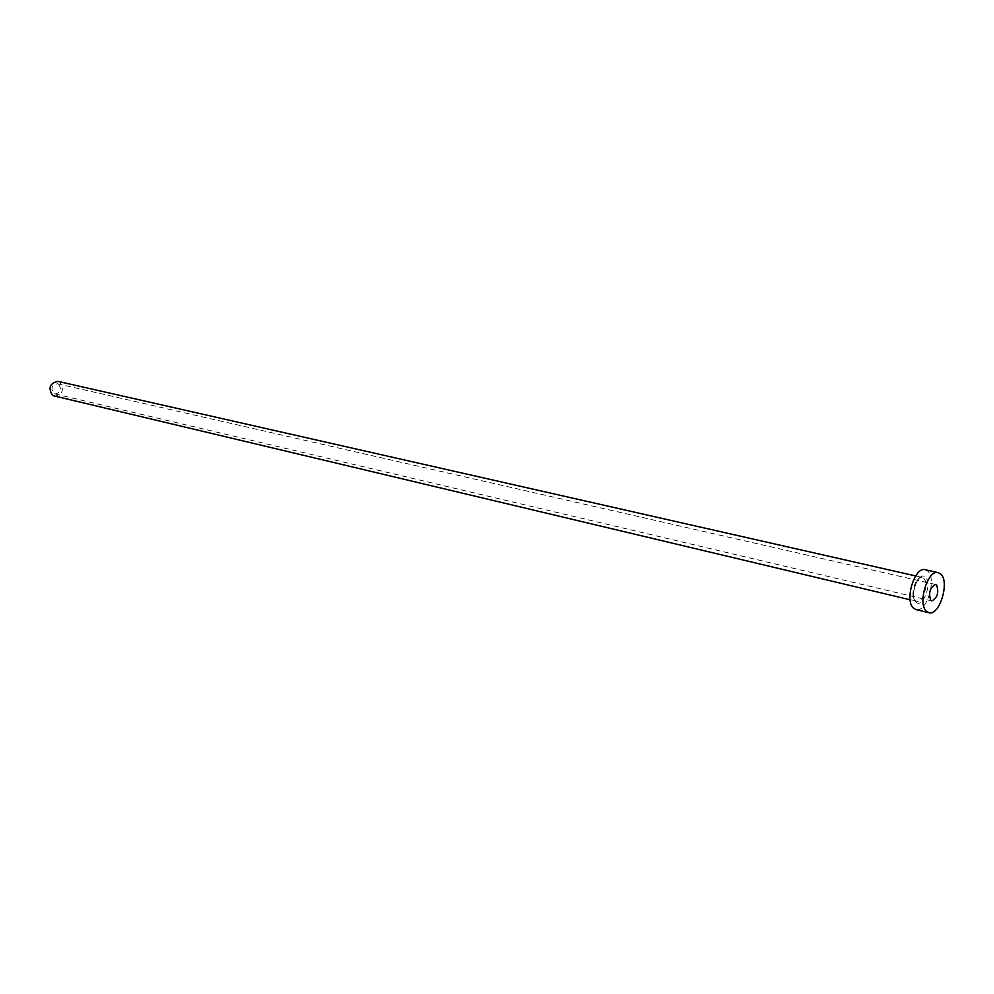 <?xml version="1.0" encoding="UTF-8"?>
<svg xmlns="http://www.w3.org/2000/svg" width="994" height="994" viewBox="0 0 994 994"><rect width="100%" height="100%" fill="white"/><g stroke="black" fill="none" stroke-linecap="round" stroke-linejoin="round"><path stroke-width="0.75" stroke-dasharray="4.97 3.73" d="M58.596 384.256C61.876 389.412 60.684 392.642 55.018 393.959L53.838 393.45C50.545 388.319 51.725 385.076 57.391 383.734L58.596 384.256M57.913 381.361L59.702 382.131C64.498 389.685 62.746 394.419 54.434 396.32M925.215 569.711L927.936 571.302C936.969 579.316 926.433 613.124 915.959 609.583M915.847 602.041C922.457 609.334 932.509 583.64 925.551 577.352C919.015 569.773 908.727 595.841 915.847 602.041M923.761 578.346C929.204 583.118 922.879 603.445 916.592 601.32L915.064 600.438C909.547 595.804 915.872 575.302 922.146 577.415L923.761 578.346M55.018 393.959L931.763 600.91M915.648 575.936L922.146 577.415C917.052 575.066 910.318 596.437 915.399 600.575L910.106 599.78M57.391 383.734L935.578 584.472"/><path stroke-width="1.49" d="M930.719 600.301L931.763 600.91C937.379 597.99 939.019 592.722 936.659 585.106L935.578 584.472C929.962 587.429 928.334 592.71 930.719 600.301M910.106 599.78L52.732 395.587C47.898 388.07 49.625 383.336 57.913 381.361L915.648 575.936M928.918 612.714L915.959 609.583L913.449 608.142C904.217 600.488 914.753 566.207 925.215 569.711L938.224 572.619L940.92 574.209C949.904 582.236 939.33 616.243 928.918 612.714L926.42 611.273C917.263 603.594 927.824 569.115 938.224 572.619"/></g></svg>

